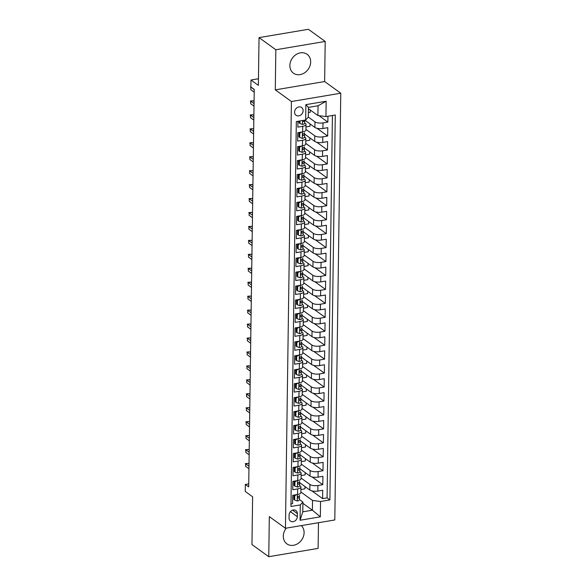 <?xml version="1.0" encoding="UTF-8"?>
<svg xmlns="http://www.w3.org/2000/svg" width="586" height="586" viewBox="0 0 586 586"><rect width="100%" height="100%" fill="white"/><g stroke="black" fill="none" stroke-linecap="round" stroke-linejoin="round"><path stroke-width="0.88" d="M289.858 65.486A11.654 9.691 125.9 0 0 293.432 73.177A11.654 9.691 125.9 0 0 304.508 72.862A11.654 9.691 125.9 0 0 310.668 61.984A11.654 9.691 125.9 0 0 307.093 54.293A11.654 9.691 125.9 0 0 296.018 54.608A11.654 9.691 125.9 0 0 289.858 65.486M286.305 528.125A11.654 9.691 125.9 0 0 283.287 536.168A11.654 9.691 125.9 0 0 286.862 543.859A11.654 9.691 125.9 0 0 297.937 543.544A11.654 9.691 125.9 0 0 304.097 532.667A11.654 9.691 125.9 0 0 301.292 525.605M294.582 112.116A4.783 3.977 125.9 0 0 296.055 115.274A4.783 3.977 125.9 0 0 300.596 115.142A4.783 3.977 125.9 0 0 303.123 110.681A4.783 3.977 125.9 0 0 301.658 107.524A4.783 3.977 125.9 0 0 297.117 107.656A4.783 3.977 125.9 0 0 294.582 112.116M325.201 41.452L308.397 29.3L259.041 37.607L275.838 49.759L275.281 89.856L291.403 101.525L340.766 93.211L324.637 81.549L325.201 41.452L275.838 49.759M291.403 101.525L285.448 528.272L334.804 519.965L340.766 93.211M285.448 528.272L269.318 516.603L268.762 556.7L318.117 548.393L318.476 522.712M268.762 556.7L251.958 544.548L252.625 496.782L245.234 491.434L245.329 484.461L248.691 486.893L254.243 89.431L250.881 86.999L250.976 80.026L258.367 85.373L259.041 37.607M297.93 121.295L297.849 127.14L302.713 126.32L302.64 131.894A5.977 2.139 0.8 0 0 305.929 130.033L306.002 124.459A5.977 2.139 -179.2 0 1 302.713 126.32M302.64 131.894L297.769 132.714L297.651 141.087L302.523 140.266L302.442 145.841A5.977 2.139 0.8 0 0 305.731 143.98L305.811 138.406A5.977 2.139 -179.2 0 1 302.523 140.266M302.442 145.841L297.571 146.661L297.461 155.034L302.325 154.213L302.251 159.788A5.977 2.139 0.8 0 0 305.533 157.927L305.614 152.353A5.977 2.139 -179.2 0 1 302.325 154.213M302.251 159.788L297.38 160.608L297.263 168.98L302.134 168.16L302.054 173.734A5.977 2.139 0.8 0 0 305.343 171.874L305.416 166.299A5.977 2.139 -179.2 0 1 302.134 168.16M302.054 173.734L297.183 174.555L297.065 182.92L301.937 182.107L301.856 187.681A5.977 2.139 0.8 0 0 305.145 185.821L305.225 180.239A5.977 2.139 -179.2 0 1 301.937 182.107M301.856 187.681L296.992 188.502L296.875 196.867L301.746 196.046L301.665 201.628A5.977 2.139 0.8 0 0 304.954 199.767L305.028 194.186A5.977 2.139 -179.2 0 1 301.746 196.046M301.665 201.628L296.794 202.448L296.677 210.814L301.548 209.993L301.468 215.575A5.977 2.139 0.8 0 0 304.757 213.714L304.837 208.133A5.977 2.139 -179.2 0 1 301.548 209.993M301.468 215.575L296.604 216.395L296.487 224.76L301.351 223.94L301.277 229.522A5.977 2.139 0.8 0 0 304.559 227.661L304.639 222.079A5.977 2.139 -179.2 0 1 301.351 223.94M301.277 229.522L296.406 230.342L296.289 238.707L301.16 237.887L301.079 243.468A5.977 2.139 0.8 0 0 304.368 241.608L304.442 236.026A5.977 2.139 -179.2 0 1 301.16 237.887M301.079 243.468L296.208 244.289L296.091 252.654L300.962 251.834L300.889 257.415A5.977 2.139 0.8 0 0 304.171 255.555L304.251 249.973A5.977 2.139 -179.2 0 1 300.962 251.834M300.889 257.415L296.018 258.228L295.901 266.601L300.772 265.78L300.691 271.362A5.977 2.139 0.8 0 0 303.98 269.494L304.053 263.92A5.977 2.139 -179.2 0 1 300.772 265.78M300.691 271.362L295.82 272.175L295.703 280.548L300.574 279.727L300.493 285.301A5.977 2.139 0.8 0 0 303.782 283.441L303.863 277.867A5.977 2.139 -179.2 0 1 300.574 279.727M300.493 285.301L295.63 286.122L295.512 294.494L300.376 293.674L300.303 299.248A5.977 2.139 0.8 0 0 303.585 297.388L303.665 291.813A5.977 2.139 -179.2 0 1 300.376 293.674M300.303 299.248L295.432 300.069L295.315 308.441L300.186 307.621L300.105 313.195A5.977 2.139 0.8 0 0 303.394 311.334L303.475 305.76A5.977 2.139 -179.2 0 1 300.186 307.621M300.105 313.195L295.234 314.015L295.124 322.381L299.988 321.567L299.915 327.142A5.977 2.139 0.8 0 0 303.196 325.281L303.277 319.707A5.977 2.139 -179.2 0 1 299.988 321.567M299.915 327.142L295.044 327.962L294.926 336.327L299.798 335.507L299.717 341.089A5.977 2.139 0.8 0 0 303.006 339.228L303.079 333.646A5.977 2.139 -179.2 0 1 299.798 335.507M299.717 341.089L294.846 341.909L294.729 350.274L299.6 349.454L299.519 355.035A5.977 2.139 0.8 0 0 302.808 353.175L302.889 347.593A5.977 2.139 -179.2 0 1 299.6 349.454M299.519 355.035L294.655 355.856L294.538 364.221L299.402 363.401L299.329 368.982A5.977 2.139 0.8 0 0 302.618 367.122L302.691 361.54A5.977 2.139 -179.2 0 1 299.402 363.401M299.329 368.982L294.458 369.803L294.34 378.168L299.212 377.347L299.131 382.929A5.977 2.139 0.8 0 0 302.42 381.068L302.501 375.487A5.977 2.139 -179.2 0 1 299.212 377.347M299.131 382.929L294.267 383.749L294.15 392.115L299.014 391.294L298.941 396.876A5.977 2.139 0.8 0 0 302.222 395.015L302.303 389.434A5.977 2.139 -179.2 0 1 299.014 391.294M298.941 396.876L294.069 397.696L293.952 406.061L298.823 405.241L298.743 410.823A5.977 2.139 0.8 0 0 302.032 408.955L302.105 403.38A5.977 2.139 -179.2 0 1 298.823 405.241M298.743 410.823L293.872 411.636L293.754 420.008L298.626 419.188L298.552 424.762A5.977 2.139 0.8 0 0 301.834 422.902L301.915 417.327A5.977 2.139 -179.2 0 1 298.626 419.188M298.552 424.762L293.681 425.583L293.564 433.955L298.435 433.135L298.355 438.709A5.977 2.139 0.8 0 0 301.644 436.848L301.717 431.274A5.977 2.139 -179.2 0 1 298.435 433.135M298.355 438.709L293.483 439.529L293.366 447.902L298.237 447.081L298.157 452.656A5.977 2.139 0.8 0 0 301.446 450.795L301.526 445.221A5.977 2.139 -179.2 0 1 298.237 447.081M298.157 452.656L293.293 453.476L293.176 461.841L298.04 461.028L297.966 466.603A5.977 2.139 0.8 0 0 301.248 464.742L301.329 459.168A5.977 2.139 -179.2 0 1 298.04 461.028M297.966 466.603L293.095 467.423L292.978 475.788L297.849 474.975L297.769 480.549A5.977 2.139 0.8 0 0 301.058 478.689L301.138 473.107A5.977 2.139 -179.2 0 1 297.849 474.975M297.769 480.549L292.897 481.37L292.78 489.735L297.651 488.914A5.977 2.139 0.8 0 0 300.94 487.054A5.977 2.139 0.8 0 0 300.303 486.072L299.636 485.589M299.666 482.688L309.826 490.035A5.977 2.139 0.8 0 0 317.854 491.083L322.725 490.262L322.608 498.635L311.906 490.892M301.065 478.066L309.906 484.461A5.977 2.139 0.8 0 0 317.927 485.508L322.798 484.688L312.104 476.945M322.798 484.688L322.915 476.315L318.044 477.136A5.977 2.139 0.8 0 1 310.023 476.088L299.864 468.741M300.054 454.795L310.221 462.142A5.977 2.139 0.8 0 0 318.242 463.189L323.113 462.369L322.996 470.741L312.301 462.999M300.252 440.848L310.412 448.202A5.977 2.139 0.8 0 0 318.44 449.242L323.304 448.429L323.186 456.794L312.492 449.059M300.442 426.901L310.609 434.255A5.977 2.139 0.8 0 0 318.63 435.295L323.501 434.482L323.384 442.848L312.69 435.112M300.64 412.954L310.8 420.308A5.977 2.139 0.8 0 0 318.828 421.356L323.699 420.536L323.582 428.901L312.88 421.166M300.838 399.007L310.998 406.362A5.977 2.139 0.8 0 0 319.018 407.409L323.89 406.589L323.772 414.954L313.078 407.219M301.028 385.061L311.188 392.415A5.977 2.139 0.8 0 0 319.216 393.462L324.087 392.642L323.97 401.007L313.268 393.272M301.226 371.114L311.386 378.468A5.977 2.139 0.8 0 0 319.414 379.516L324.278 378.695L324.161 387.06L313.466 379.325M301.416 357.174L311.584 364.521A5.977 2.139 0.8 0 0 319.604 365.569L324.476 364.748L324.358 373.114L313.664 365.378M301.614 343.228L311.774 350.575A5.977 2.139 0.8 0 0 319.802 351.622L324.666 350.802L324.549 359.174L313.854 351.432M301.805 329.281L311.972 336.628A5.977 2.139 0.8 0 0 319.993 337.675L324.864 336.855L324.747 345.227L314.052 337.485M302.002 315.334L312.162 322.681A5.977 2.139 0.8 0 0 320.19 323.728L325.062 322.908L324.944 331.28L314.243 323.538M302.2 301.387L312.36 308.734A5.977 2.139 0.8 0 0 320.381 309.782L325.252 308.961L325.135 317.334L314.44 309.598M302.391 287.44L312.558 294.795A5.977 2.139 0.8 0 0 320.579 295.835L325.45 295.022L325.333 303.387L314.638 295.652M302.588 273.494L312.748 280.848A5.977 2.139 0.8 0 0 320.776 281.895L325.64 281.075L325.523 289.44L314.829 281.705M302.779 259.547L312.946 266.901A5.977 2.139 0.8 0 0 320.967 267.949L325.838 267.128L325.721 275.493L315.026 267.758M302.977 245.6L313.136 252.954A5.977 2.139 0.8 0 0 321.165 254.002L326.036 253.181L325.919 261.546L315.217 253.811M303.174 231.653L313.334 239.007A5.977 2.139 0.8 0 0 321.355 240.055L326.226 239.235L326.109 247.6L315.415 239.864M303.365 217.714L313.532 225.061A5.977 2.139 0.8 0 0 321.553 226.108L326.424 225.288L326.307 233.653L315.605 225.918M303.563 203.767L313.722 211.114A5.977 2.139 0.8 0 0 321.751 212.161L326.614 211.341L326.497 219.706L315.803 211.971M303.753 189.82L313.92 197.167A5.977 2.139 0.8 0 0 321.941 198.215L326.812 197.394L326.695 205.767L316 198.024M303.951 175.873L314.111 183.22A5.977 2.139 0.8 0 0 322.139 184.268L327.003 183.447L326.893 191.82L316.191 184.077M304.149 161.926L314.308 169.273A5.977 2.139 0.8 0 0 322.329 170.321L327.2 169.501L327.083 177.873L316.389 170.13M304.339 147.98L314.499 155.334A5.977 2.139 0.8 0 0 322.527 156.374L327.398 155.561L327.281 163.926L316.579 156.191M304.537 134.033L314.697 141.387A5.977 2.139 0.8 0 0 322.718 142.435L327.589 141.614L327.471 149.979L316.777 142.244M304.801 120.137L314.894 127.44A5.977 2.139 0.8 0 0 322.915 128.488L327.786 127.667L327.669 136.033L316.975 128.297M306.002 124.459A5.977 2.139 -179.2 0 0 305.365 123.478L304.698 122.994M305.811 138.406A5.977 2.139 -179.2 0 0 305.167 137.424L304.5 136.941M298.919 132.905L298.494 132.597M305.614 152.353A5.977 2.139 -179.2 0 0 304.976 151.371L304.31 150.888M298.728 146.852L298.303 146.544M305.416 166.299A5.977 2.139 -179.2 0 0 304.779 165.318L304.112 164.834M298.53 160.791L298.106 160.483M305.225 180.239A5.977 2.139 -179.2 0 0 304.588 179.257L303.914 178.781M298.333 174.738L297.908 174.43M305.028 194.186A5.977 2.139 -179.2 0 0 304.39 193.204L303.724 192.721M298.142 188.685L297.717 188.377M304.837 208.133A5.977 2.139 -179.2 0 0 304.193 207.151L303.526 206.668M297.944 202.631L297.52 202.324M304.639 222.079A5.977 2.139 -179.2 0 0 304.002 221.098L303.336 220.614M297.754 216.578L297.329 216.271M304.442 236.026A5.977 2.139 -179.2 0 0 303.804 235.045L303.138 234.561M297.556 230.525L297.131 230.217M304.251 249.973A5.977 2.139 -179.2 0 0 303.614 248.991L302.947 248.508M297.366 244.472L296.941 244.164M304.053 263.92A5.977 2.139 -179.2 0 0 303.416 262.938L302.75 262.455M297.168 258.419L296.743 258.111M303.863 277.867A5.977 2.139 -179.2 0 0 303.226 276.885L302.552 276.402M296.97 272.365L296.545 272.058M303.665 291.813A5.977 2.139 -179.2 0 0 303.028 290.832L302.361 290.348M296.78 286.312L296.355 286.005M303.475 305.76A5.977 2.139 -179.2 0 0 302.83 304.779L302.164 304.295M296.582 300.252L296.157 299.951M303.277 319.707A5.977 2.139 -179.2 0 0 302.64 318.725L301.973 318.242M296.391 314.199L295.967 313.891M303.079 333.646A5.977 2.139 -179.2 0 0 302.442 332.665L301.775 332.181M296.194 328.145L295.769 327.838M302.889 347.593A5.977 2.139 -179.2 0 0 302.251 346.612L301.578 346.128M295.996 342.092L295.571 341.785M302.691 361.54A5.977 2.139 -179.2 0 0 302.054 360.558L301.387 360.075M295.805 356.039L295.381 355.731M302.501 375.487A5.977 2.139 -179.2 0 0 301.856 374.505L301.189 374.022M295.608 369.986L295.183 369.678M302.303 389.434A5.977 2.139 -179.2 0 0 301.665 388.452L300.999 387.969M295.417 383.933L294.992 383.625M302.105 403.38A5.977 2.139 -179.2 0 0 301.468 402.399L300.801 401.915M295.219 397.879L294.795 397.572M301.915 417.327A5.977 2.139 -179.2 0 0 301.277 416.346L300.611 415.862M295.029 411.826L294.597 411.519M301.717 431.274A5.977 2.139 -179.2 0 0 301.079 430.292L300.413 429.809M294.831 425.773L294.406 425.465M301.526 445.221A5.977 2.139 -179.2 0 0 300.882 444.239L300.215 443.756M294.633 439.72L294.209 439.412M301.329 459.168A5.977 2.139 -179.2 0 0 300.691 458.186L300.025 457.703M294.443 453.659L294.018 453.352M301.138 473.107A5.977 2.139 -179.2 0 0 300.493 472.126L299.827 471.649M294.245 467.606L293.82 467.298M297.322 516.676L297.366 513.607A4.629 3.853 125.9 0 0 295.945 510.545A4.629 3.853 125.9 0 0 291.542 510.67A4.629 3.853 125.9 0 0 289.096 514.999L289.052 518.068A4.629 3.853 125.9 0 0 290.473 521.122A4.629 3.853 125.9 0 0 294.875 520.998A4.629 3.853 125.9 0 0 297.322 516.676L290.407 511.666M308.419 108.674L317.905 115.537L318.044 105.773L308.441 107.392L308.302 117.149L305.658 119.991L296.318 121.566L290.942 506.48L300.281 504.905L302.925 502.063L299.439 499.536M305.658 119.991L305.87 104.652L326.146 101.239L325.933 116.577L335.273 115.01L329.896 499.924L320.557 501.491L320.344 516.83L300.069 520.243L300.281 504.905M308.302 117.039L314.968 121.859L314.894 127.44M305.936 129.411L314.777 135.806L314.697 141.387M305.738 143.358L314.579 149.752L314.499 155.334M305.548 157.304L314.382 163.699L314.308 169.273M305.35 171.251L314.191 177.646L314.111 183.22M305.152 185.198L313.993 191.593L313.92 197.167M304.962 199.145L313.803 205.54L313.722 211.114M304.764 213.084L313.605 219.486L313.532 225.061M304.574 227.031L313.415 233.426L313.334 239.007M304.376 240.978L313.217 247.373L313.136 252.954M304.178 254.925L313.019 261.319L312.946 266.901M303.988 268.871L312.829 275.266L312.748 280.848M303.79 282.818L312.631 289.213L312.558 294.795M303.599 296.765L312.441 303.16L312.36 308.734M303.401 310.712L312.243 317.107L312.162 322.681M303.211 324.659L312.045 331.053L311.972 336.628M303.013 338.605L311.855 345L311.774 350.575M302.815 352.552L311.657 358.947L311.584 364.521M302.625 366.492L311.466 372.886L311.386 378.468M302.427 380.439L311.269 386.833L311.188 392.415M302.237 394.385L311.078 400.78L310.998 406.362M302.039 408.332L310.88 414.727L310.8 420.308M301.841 422.279L310.683 428.674L310.609 434.255M301.651 436.226L310.492 442.62L310.412 448.202M301.453 450.173L310.294 456.567L310.221 462.142M301.263 464.119L310.104 470.514L310.023 476.088M294.055 481.553L293.63 481.245M322.608 498.635L327.076 497.88L332.416 115.493M314.968 121.859A5.977 2.139 -179.2 0 0 322.996 122.906L327.86 122.086L327.948 116.24M327.669 136.033L322.798 136.853A5.977 2.139 -179.2 0 1 314.777 135.806M327.471 149.979L322.608 150.8A5.977 2.139 -179.2 0 1 314.579 149.752M327.281 163.926L322.41 164.747A5.977 2.139 -179.2 0 1 314.382 163.699M327.083 177.873L322.212 178.693A5.977 2.139 -179.2 0 1 314.191 177.646M326.893 191.82L322.022 192.64A5.977 2.139 -179.2 0 1 313.993 191.593M326.695 205.767L321.824 206.58A5.977 2.139 -179.2 0 1 313.803 205.54M326.497 219.706L321.633 220.526A5.977 2.139 -179.2 0 1 313.605 219.486M326.307 233.653L321.436 234.473A5.977 2.139 -179.2 0 1 313.415 233.426M326.109 247.6L321.238 248.42A5.977 2.139 -179.2 0 1 313.217 247.373M325.919 261.546L321.047 262.367A5.977 2.139 -179.2 0 1 313.019 261.319M325.721 275.493L320.85 276.314A5.977 2.139 -179.2 0 1 312.829 275.266M325.523 289.44L320.659 290.26A5.977 2.139 -179.2 0 1 312.631 289.213M325.333 303.387L320.461 304.207A5.977 2.139 -179.2 0 1 312.441 303.16M325.135 317.334L320.264 318.154A5.977 2.139 -179.2 0 1 312.243 317.107M324.944 331.28L320.073 332.101A5.977 2.139 -179.2 0 1 312.045 331.053M324.747 345.227L319.875 346.04A5.977 2.139 -179.2 0 1 311.855 345M324.549 359.174L319.685 359.987A5.977 2.139 -179.2 0 1 311.657 358.947M324.358 373.114L319.487 373.934A5.977 2.139 -179.2 0 1 311.466 372.886M324.161 387.06L319.297 387.881A5.977 2.139 -179.2 0 1 311.269 386.833M323.97 401.007L319.099 401.828A5.977 2.139 -179.2 0 1 311.078 400.78M323.772 414.954L318.901 415.774A5.977 2.139 -179.2 0 1 310.88 414.727M323.582 428.901L318.711 429.721A5.977 2.139 -179.2 0 1 310.683 428.674M323.384 442.848L318.513 443.668A5.977 2.139 -179.2 0 1 310.492 442.62M323.186 456.794L318.323 457.615A5.977 2.139 -179.2 0 1 310.294 456.567M322.996 470.741L318.125 471.562A5.977 2.139 -179.2 0 1 310.104 470.514M290.978 503.953L292.59 503.682L292.707 495.317L297.578 494.496A5.977 2.139 0.8 0 0 300.86 492.636L300.94 487.054M293.857 495.5L293.432 495.192M302.925 502.063L302.794 511.827L312.397 510.208L312.536 500.444L320.557 501.491M302.911 503.345L312.397 510.208L320.344 516.83M300.867 492.013L312.536 500.444M258.463 78.766L250.976 80.026M248.735 483.89L245.329 484.461M327.076 497.88L329.896 499.924M304.991 486.534L304.954 488.841L300.904 489.522M327.86 122.086L319.004 115.676M305.181 472.587L305.152 474.894L301.101 475.576M305.379 458.64L305.343 460.948L301.292 461.629M305.57 444.701L305.54 447.001L301.49 447.682M305.767 430.754L305.738 433.054L301.687 433.735M305.965 416.807L305.929 419.107L301.878 419.788M306.156 402.86L306.126 405.16L302.076 405.842M306.353 388.914L306.317 391.214L302.266 391.895M306.544 374.967L306.515 377.267L302.464 377.948M306.742 361.02L306.705 363.327L302.662 364.009M306.932 347.073L306.903 349.381L302.852 350.062M307.13 333.126L307.101 335.434L303.05 336.115M307.328 319.18L307.291 321.487L303.24 322.168M307.518 305.24L307.489 307.54L303.438 308.221M307.716 291.293L307.679 293.593L303.629 294.275M307.906 277.346L307.877 279.647L303.826 280.328M308.104 263.4L308.075 265.7L304.024 266.381M308.302 249.453L308.265 251.753L304.215 252.434M308.492 235.506L308.463 237.806L304.412 238.487M308.69 221.559L308.654 223.867L304.603 224.548M308.881 207.612L308.851 209.92L304.801 210.601M309.078 193.666L309.049 195.973L304.998 196.654M309.269 179.719L309.24 182.026L305.189 182.707M309.467 165.772L309.437 168.079L305.387 168.761M309.664 151.833L309.628 154.133L305.577 154.814M309.855 137.886L309.826 140.186L305.775 140.867M310.053 123.939L310.016 126.239L305.965 126.92M310.243 109.992L310.214 112.292L308.368 112.607M325.933 116.577L317.905 115.537M302.794 511.827L300.069 520.243M305.87 104.652L308.441 107.392M326.146 101.239L318.044 105.773M275.281 89.856L324.637 81.549M296.45 494.687L294.736 495.866L294.677 500.048L297.322 500.993A3.956 1.421 0.8 0 0 299.439 499.77A3.956 1.421 0.8 0 0 299.439 499.763L299.468 495.602M294.736 495.866L293.864 495.229L293.806 499.411L294.677 500.048M299.497 495.448L299.497 495.441A3.956 1.421 -179.2 0 1 299.497 495.448A3.956 1.421 -179.2 0 1 298.303 496.437C297.38 497.25 297.366 497.807 298.281 498.115A3.956 1.421 0.8 0 0 299.475 497.118A3.956 1.421 0.8 0 0 299.475 497.111L299.439 499.77M297.827 498.049L297.578 497.609M249.006 464.105L248.025 463.394L245.622 463.797L248.977 466.229M245.585 466.31L245.622 463.797L245.585 466.31L248.947 468.741M245.27 463.636L248.025 463.394M296.648 480.74L294.926 481.919L294.868 486.102L297.52 487.047A3.956 1.421 0.8 0 0 299.629 485.823A3.956 1.421 0.8 0 0 299.629 485.816L299.666 481.655M294.926 481.919L294.055 481.282L293.996 485.472L294.868 486.102M299.688 481.502L299.688 481.494A3.956 1.421 -179.2 0 1 299.688 481.502A3.956 1.421 -179.2 0 1 298.494 482.498C297.571 483.303 297.563 483.86 298.472 484.168A3.956 1.421 0.8 0 0 299.666 483.172A3.956 1.421 0.8 0 0 299.666 483.164M298.025 484.102L297.769 483.662M249.204 450.165L248.215 449.447L245.812 449.85L249.175 452.282M245.783 452.363L245.812 449.85L245.783 452.363L249.138 454.795M245.468 449.689L248.215 449.447M296.838 466.793L295.124 467.972L295.066 472.155L297.717 473.1A3.956 1.421 0.8 0 0 299.827 471.877A3.956 1.421 0.8 0 0 299.827 471.869L299.864 469.225A3.956 1.421 0.8 0 0 299.864 469.218L299.856 467.716M295.124 467.972L294.253 467.335L294.194 471.525L295.066 472.155M299.885 467.555L299.885 467.547A3.956 1.421 -179.2 0 1 299.885 467.555A3.956 1.421 -179.2 0 1 298.692 468.551C297.769 469.357 297.761 469.913 298.67 470.221A3.956 1.421 0.8 0 0 299.864 469.225L299.827 471.869M298.215 470.155L297.966 469.716M249.402 436.218L248.413 435.501L246.01 435.903L249.372 438.335M245.974 438.416L246.01 435.903L245.974 438.416L249.336 440.848M245.666 435.742L248.413 435.501M297.036 452.846L295.322 454.025L295.263 458.208L297.908 459.153A3.956 1.421 0.8 0 0 300.017 457.93A3.956 1.421 0.8 0 0 300.017 457.922L300.054 453.769M295.322 454.025L294.443 453.396L294.384 457.578L295.263 458.208M300.083 453.608L300.083 453.601A3.956 1.421 -179.2 0 1 300.083 453.608A3.956 1.421 -179.2 0 1 298.889 454.604C297.959 455.41 297.952 455.967 298.86 456.274A3.956 1.421 0.8 0 0 300.054 455.285A3.956 1.421 0.8 0 0 300.054 455.271L300.017 457.922M298.413 456.208L298.164 455.769M249.592 422.272L248.603 421.554L246.208 421.957L249.563 424.389M246.171 424.469L246.208 421.957L246.171 424.469L249.526 426.901M245.856 421.795L248.603 421.554M297.227 438.899L295.512 440.079L295.454 444.261L298.106 445.206A3.956 1.421 0.8 0 0 300.215 443.983A3.956 1.421 0.8 0 0 300.215 443.976L300.244 439.822M295.512 440.079L294.641 439.449L294.582 443.631L295.454 444.261M300.274 439.661L300.274 439.654A3.956 1.421 -179.2 0 1 300.274 439.661A3.956 1.421 -179.2 0 1 299.08 440.657C298.157 441.463 298.149 442.02 299.058 442.327A3.956 1.421 0.8 0 0 300.252 441.339A3.956 1.421 0.8 0 0 300.252 441.331L300.215 443.976M298.604 442.262L298.355 441.822M249.79 408.325L248.801 407.607L246.398 408.01L249.761 410.442M246.362 410.522L246.398 408.01L246.362 410.522L249.724 412.954M246.054 407.849L248.801 407.607M297.424 424.953L295.71 426.132L295.652 430.314L298.296 431.259A3.956 1.421 0.8 0 0 300.406 430.043A3.956 1.421 0.8 0 0 300.406 430.029L300.45 427.399M295.71 426.132L294.831 425.502L294.773 429.685L295.652 430.314M300.471 425.714L300.471 425.707A3.956 1.421 -179.2 0 1 300.471 425.714A3.956 1.421 -179.2 0 1 299.278 426.711C298.347 427.516 298.34 428.08 299.256 428.381A3.956 1.421 0.8 0 0 300.45 427.392L300.442 425.875M300.45 427.392A3.956 1.421 0.8 0 0 300.45 427.384L300.406 430.043M298.801 428.315L298.552 427.875M249.98 394.378L248.999 393.66L246.596 394.07L249.951 396.495M246.56 396.575L246.596 394.07L246.56 396.575L249.922 399.007M246.245 393.902L248.999 393.66M297.622 411.006L295.901 412.185L295.842 416.368L298.494 417.313A3.956 1.421 0.8 0 0 300.603 416.097A3.956 1.421 0.8 0 0 300.603 416.082L300.64 413.445A3.956 1.421 0.8 0 0 300.64 413.438L300.64 411.929M295.901 412.185L295.029 411.555L294.97 415.738L295.842 416.368M300.662 411.768L300.662 411.76A3.956 1.421 -179.2 0 1 300.662 411.768A3.956 1.421 -179.2 0 1 299.468 412.764C298.545 413.577 298.538 414.134 299.446 414.434A3.956 1.421 0.8 0 0 300.64 413.445L300.603 416.082M298.992 414.368L298.743 413.928M250.178 380.431L249.189 379.721L246.787 380.124L250.149 382.548M246.757 382.629L246.787 380.124L246.757 382.629L250.112 385.061M246.442 379.955L249.189 379.721M297.813 397.059L296.098 398.238L296.04 402.421L298.684 403.366A3.956 1.421 0.8 0 0 300.801 402.15A3.956 1.421 0.8 0 0 300.801 402.143L300.83 397.982M296.098 398.238L295.227 397.608L295.168 401.791L296.04 402.421M300.86 397.821L300.86 397.813A3.956 1.421 -179.2 0 1 300.86 397.821A3.956 1.421 -179.2 0 1 299.666 398.817C298.743 399.63 298.735 400.187 299.644 400.494A3.956 1.421 0.8 0 0 300.838 399.498A3.956 1.421 0.8 0 0 300.838 399.491L300.801 402.143M299.19 400.428L298.941 399.982M250.376 366.484L249.387 365.774L246.984 366.177L250.347 368.609M246.948 368.682L246.984 366.177L246.948 368.682L250.31 371.114M246.633 366.008L249.387 365.774M298.01 383.119L296.289 384.291L296.23 388.474L298.882 389.426A3.956 1.421 0.8 0 0 300.992 388.203A3.956 1.421 0.8 0 0 300.992 388.196L301.028 384.035M296.289 384.291L295.417 383.662L295.359 387.844L296.23 388.474M301.05 383.881L301.05 383.867A3.956 1.421 -179.2 0 1 301.05 383.881A3.956 1.421 -179.2 0 1 299.864 384.87C298.933 385.683 298.926 386.24 299.834 386.548A3.956 1.421 0.8 0 0 301.028 385.551A3.956 1.421 0.8 0 0 301.028 385.544L300.992 388.196M299.387 386.482L299.138 386.035M250.566 352.538L249.577 351.827L247.182 352.23L250.537 354.662M247.145 354.742L247.182 352.23L247.145 354.742L250.5 357.167M246.831 352.069L249.577 351.827M298.201 369.173L296.487 370.345L296.428 374.535L299.08 375.48A3.956 1.421 0.8 0 0 301.189 374.256A3.956 1.421 0.8 0 0 301.189 374.249L301.219 370.088M296.487 370.345L295.615 369.715L295.556 373.897L296.428 374.535M301.248 369.934L301.248 369.927A3.956 1.421 -179.2 0 1 301.248 369.934A3.956 1.421 -179.2 0 1 300.054 370.923C299.131 371.736 299.124 372.293 300.032 372.601A3.956 1.421 0.8 0 0 301.226 371.605A3.956 1.421 0.8 0 0 301.226 371.597L301.189 374.256M299.578 372.535L299.329 372.088M250.764 338.591L249.775 337.88L247.373 338.283L250.735 340.715M247.336 340.796L247.373 338.283L247.336 340.796L250.698 343.22M247.028 338.122L249.775 337.88M298.399 355.226L296.684 356.405L296.626 360.588L299.27 361.533A3.956 1.421 0.8 0 0 301.38 360.309A3.956 1.421 0.8 0 0 301.38 360.302L301.416 356.142M296.684 356.405L295.805 355.768L295.747 359.95L296.626 360.588M301.446 355.988L301.446 355.98A3.956 1.421 -179.2 0 1 301.446 355.988A3.956 1.421 -179.2 0 1 300.252 356.977C299.321 357.79 299.314 358.346 300.23 358.654A3.956 1.421 0.8 0 0 301.416 357.658A3.956 1.421 0.8 0 0 301.416 357.65M299.776 358.588L299.527 358.149M250.955 324.644L249.973 323.933L247.57 324.336L250.925 326.768M247.534 326.849L247.57 324.336L247.534 326.849L250.896 329.281M247.219 324.175L249.973 323.933M298.596 341.279L296.875 342.458L296.816 346.641L299.468 347.586A3.956 1.421 0.8 0 0 301.578 346.363A3.956 1.421 0.8 0 0 301.578 346.355L301.614 343.711A3.956 1.421 0.8 0 0 301.614 343.704L301.614 342.195M296.875 342.458L296.003 341.821L295.945 346.011L296.816 346.641M301.636 342.041L301.636 342.034A3.956 1.421 -179.2 0 1 301.636 342.041A3.956 1.421 -179.2 0 1 300.442 343.03C299.519 343.843 299.512 344.4 300.42 344.707A3.956 1.421 0.8 0 0 301.614 343.711L301.578 346.355M299.966 344.641L299.717 344.202M251.152 310.705L250.163 309.987L247.761 310.39L251.123 312.821M247.724 312.902L247.761 310.39L247.724 312.902L251.086 315.334M247.417 310.228L250.163 309.987M298.787 327.332L297.073 328.512L297.014 332.694L299.658 333.639A3.956 1.421 0.8 0 0 301.775 332.416A3.956 1.421 0.8 0 0 301.775 332.409L301.805 328.255M297.073 328.512L296.201 327.874L296.142 332.064L297.014 332.694M301.834 328.094L301.834 328.087A3.956 1.421 -179.2 0 1 301.834 328.094A3.956 1.421 -179.2 0 1 300.64 329.09C299.717 329.896 299.702 330.453 300.618 330.76A3.956 1.421 0.8 0 0 301.812 329.764A3.956 1.421 0.8 0 0 301.812 329.757L301.775 332.409M300.164 330.694L299.915 330.255M251.35 296.758L250.361 296.04L247.959 296.443L251.313 298.875M247.922 298.955L247.959 296.443L247.922 298.955L251.284 301.387M247.607 296.282L250.361 296.04M298.985 313.385L297.263 314.565L297.205 318.747L299.856 319.692A3.956 1.421 0.8 0 0 301.966 318.469A3.956 1.421 0.8 0 0 301.966 318.462L302.002 314.308M297.263 314.565L296.391 313.935L296.333 318.117L297.205 318.747M302.024 314.147L302.024 314.14A3.956 1.421 -179.2 0 1 302.024 314.147A3.956 1.421 -179.2 0 1 300.83 315.143C299.907 315.949 299.9 316.506 300.808 316.814A3.956 1.421 0.8 0 0 302.002 315.825A3.956 1.421 0.8 0 0 302.002 315.81L301.966 318.462M300.362 316.748L300.105 316.308M251.541 282.811L250.552 282.093L248.149 282.496L251.511 284.928M248.12 285.008L248.149 282.496L248.12 285.008L251.475 287.44M247.805 282.335L250.552 282.093M299.175 299.439L297.461 300.618L297.402 304.801L300.054 305.745A3.956 1.421 0.8 0 0 302.164 304.522A3.956 1.421 0.8 0 0 302.164 304.515L302.2 301.885M297.461 300.618L296.589 299.988L296.531 304.171L297.402 304.801M302.222 300.2L302.222 300.193A3.956 1.421 -179.2 0 1 302.222 300.2A3.956 1.421 -179.2 0 1 301.028 301.197C300.105 302.002 300.098 302.559 301.006 302.867A3.956 1.421 0.8 0 0 302.2 301.878L302.193 300.362M302.2 301.878A3.956 1.421 0.8 0 0 302.2 301.871L302.164 304.522M300.552 302.801L300.303 302.361M251.738 268.864L250.749 268.146L248.347 268.549L251.709 270.981M248.31 271.062L248.347 268.549L248.31 271.062L251.672 273.494M248.003 268.388L250.749 268.146M299.373 285.492L297.659 286.671L297.6 290.854L300.244 291.799A3.956 1.421 0.8 0 0 302.354 290.575A3.956 1.421 0.8 0 0 302.354 290.568L302.391 287.931A3.956 1.421 0.8 0 0 302.391 287.924L302.391 286.415M297.659 286.671L296.78 286.041L296.721 290.224L297.6 290.854M302.42 286.254L302.42 286.246A3.956 1.421 -179.2 0 1 302.42 286.254A3.956 1.421 -179.2 0 1 301.226 287.25C300.296 288.056 300.288 288.62 301.197 288.92A3.956 1.421 0.8 0 0 302.391 287.931L302.354 290.568M300.75 288.854L300.501 288.415M251.929 254.917L250.94 254.199L248.545 254.61L251.899 257.034M248.508 257.115L248.545 254.61L248.508 257.115L251.863 259.547M248.193 254.441L250.94 254.199M299.563 271.545L297.849 272.724L297.791 276.907L300.442 277.852A3.956 1.421 0.8 0 0 302.552 276.636A3.956 1.421 0.8 0 0 302.552 276.621L302.581 272.468M297.849 272.724L296.977 272.094L296.919 276.277L297.791 276.907M302.61 272.307L302.61 272.3A3.956 1.421 -179.2 0 1 302.61 272.307A3.956 1.421 -179.2 0 1 301.416 273.303C300.493 274.109 300.486 274.673 301.394 274.973A3.956 1.421 0.8 0 0 302.588 273.984A3.956 1.421 0.8 0 0 302.588 273.977L302.552 276.621M300.94 274.907L300.691 274.468M252.126 240.971L251.138 240.253L248.735 240.663L252.097 243.087M248.698 243.168L248.735 240.663L248.698 243.168L252.061 245.6M248.391 240.494L251.138 240.253M299.761 257.598L298.047 258.778L297.988 262.96L300.633 263.905A3.956 1.421 0.8 0 0 302.75 262.689A3.956 1.421 0.8 0 0 302.75 262.682L302.779 258.521M298.047 258.778L297.168 258.148L297.109 262.33L297.988 262.96M302.808 258.36L302.808 258.353A3.956 1.421 -179.2 0 1 302.808 258.36A3.956 1.421 -179.2 0 1 301.614 259.356C300.684 260.169 300.677 260.726 301.592 261.034A3.956 1.421 0.8 0 0 302.786 260.038A3.956 1.421 0.8 0 0 302.786 260.03L302.75 262.682M301.138 260.96L300.889 260.521M252.317 227.024L251.335 226.313L248.933 226.716L252.288 229.141M248.896 229.221L248.933 226.716L248.896 229.221L252.258 231.653M248.581 226.548L251.335 226.313M299.959 243.659L298.237 244.831L298.179 249.013L300.83 249.966A3.956 1.421 0.8 0 0 302.94 248.742A3.956 1.421 0.8 0 0 302.94 248.735L302.977 244.574M298.237 244.831L297.366 244.201L297.307 248.383L298.179 249.013M302.999 244.421L302.999 244.406A3.956 1.421 -179.2 0 1 302.999 244.421A3.956 1.421 -179.2 0 1 301.805 245.409C300.882 246.223 300.874 246.779 301.783 247.087A3.956 1.421 0.8 0 0 302.977 246.091A3.956 1.421 0.8 0 0 302.977 246.083L302.94 248.742M301.329 247.021L301.079 246.574M252.515 213.077L251.526 212.366L249.123 212.769L252.485 215.201M249.094 215.282L249.123 212.769L249.094 215.282L252.449 217.706M248.779 212.601L251.526 212.366M300.149 229.712L298.435 230.884L298.377 235.074L301.021 236.019A3.956 1.421 0.8 0 0 303.138 234.796A3.956 1.421 0.8 0 0 303.138 234.788L303.167 230.628M298.435 230.884L297.563 230.254L297.505 234.437L298.377 235.074M303.196 230.474L303.196 230.466A3.956 1.421 -179.2 0 1 303.196 230.474A3.956 1.421 -179.2 0 1 302.002 231.463C301.079 232.276 301.072 232.832 301.98 233.14A3.956 1.421 0.8 0 0 303.174 232.144A3.956 1.421 0.8 0 0 303.174 232.137M301.526 233.074L301.277 232.627M252.713 199.13L251.724 198.42L249.321 198.822L252.683 201.254M249.284 201.335L249.321 198.822L249.284 201.335L252.647 203.76M248.969 198.661L251.724 198.42M300.347 215.765L298.626 216.937L298.574 221.127L301.219 222.072A3.956 1.421 0.8 0 0 303.328 220.849A3.956 1.421 0.8 0 0 303.328 220.841L303.365 218.197A3.956 1.421 0.8 0 0 303.365 218.19L303.365 216.681M298.626 216.937L297.754 216.307L297.695 220.49L298.574 221.127M303.394 216.527L303.394 216.52A3.956 1.421 -179.2 0 1 303.394 216.527A3.956 1.421 -179.2 0 1 302.2 217.516C301.27 218.329 301.263 218.886 302.171 219.193A3.956 1.421 0.8 0 0 303.365 218.197L303.328 220.841M301.724 219.127L301.475 218.688M252.903 185.183L251.914 184.473L249.519 184.876L252.874 187.308M249.482 187.388L249.519 184.876L249.482 187.388L252.837 189.813M249.167 184.715L251.914 184.473M300.537 201.818L298.823 202.998L298.765 207.18L301.416 208.125A3.956 1.421 0.8 0 0 303.526 206.902A3.956 1.421 0.8 0 0 303.526 206.895L303.555 202.734M298.823 202.998L297.952 202.36L297.893 206.543L298.765 207.18M303.585 202.58L303.585 202.573A3.956 1.421 -179.2 0 1 303.585 202.58A3.956 1.421 -179.2 0 1 302.391 203.569C301.468 204.382 301.46 204.939 302.369 205.246A3.956 1.421 0.8 0 0 303.563 204.25A3.956 1.421 0.8 0 0 303.563 204.243L303.526 206.895M301.915 205.181L301.665 204.741M253.101 171.244L252.112 170.526L249.709 170.929L253.071 173.361M249.673 173.441L249.709 170.929L249.673 173.441L253.035 175.873M249.365 170.768L252.112 170.526M300.735 187.872L299.021 189.051L298.963 193.234L301.607 194.178A3.956 1.421 0.8 0 0 303.716 192.955A3.956 1.421 0.8 0 0 303.716 192.948L303.753 188.787M299.021 189.051L298.142 188.414L298.084 192.604L298.963 193.234M303.782 188.633L303.782 188.626A3.956 1.421 -179.2 0 1 303.782 188.633A3.956 1.421 -179.2 0 1 302.588 189.63C301.658 190.435 301.651 190.992 302.566 191.3A3.956 1.421 0.8 0 0 303.753 190.304A3.956 1.421 0.8 0 0 303.753 190.296L303.716 192.948M302.112 191.234L301.863 190.794M253.291 157.297L252.31 156.579L249.907 156.982L253.262 159.414M249.87 159.495L249.907 156.982L249.87 159.495L253.233 161.926M249.555 156.821L252.31 156.579M300.933 173.925L299.212 175.104L299.153 179.287L301.805 180.232A3.956 1.421 0.8 0 0 303.914 179.008A3.956 1.421 0.8 0 0 303.914 179.001L303.951 176.371M299.212 175.104L298.34 174.474L298.281 178.657L299.153 179.287M303.973 174.687L303.973 174.679A3.956 1.421 -179.2 0 1 303.973 174.687A3.956 1.421 -179.2 0 1 302.779 175.683C301.856 176.489 301.849 177.045 302.757 177.353A3.956 1.421 0.8 0 0 303.951 176.364L303.951 174.848M303.951 176.364A3.956 1.421 0.8 0 0 303.951 176.349L303.914 179.008M302.303 177.287L302.054 176.847M253.489 143.35L252.5 142.632L250.097 143.035L253.46 145.467M250.068 145.548L250.097 143.035L250.068 145.548L253.423 147.98M249.753 142.874L252.5 142.632M301.123 159.978L299.409 161.157L299.351 165.34L301.995 166.285A3.956 1.421 0.8 0 0 304.112 165.062A3.956 1.421 0.8 0 0 304.112 165.054L304.149 162.417A3.956 1.421 0.8 0 0 304.149 162.403L304.141 160.901M299.409 161.157L298.538 160.527L298.479 164.71L299.351 165.34M304.171 160.74L304.171 160.732A3.956 1.421 -179.2 0 1 304.171 160.74A3.956 1.421 -179.2 0 1 302.977 161.736C302.054 162.542 302.039 163.098 302.955 163.406A3.956 1.421 0.8 0 0 304.149 162.417L304.112 165.054M302.501 163.34L302.251 162.901M253.687 129.403L252.698 128.686L250.295 129.088L253.65 131.52M250.259 131.601L250.295 129.088L250.259 131.601L253.621 134.033M249.944 128.927L252.698 128.686M301.321 146.031L299.6 147.211L299.541 151.393L302.193 152.338A3.956 1.421 0.8 0 0 304.302 151.115A3.956 1.421 0.8 0 0 304.302 151.107L304.339 146.954M299.6 147.211L298.728 146.581L298.67 150.763L299.541 151.393M304.361 146.793L304.361 146.786A3.956 1.421 -179.2 0 1 304.361 146.793A3.956 1.421 -179.2 0 1 303.174 147.789C302.244 148.595 302.237 149.159 303.145 149.459A3.956 1.421 0.8 0 0 304.339 148.47A3.956 1.421 0.8 0 0 304.339 148.463L304.302 151.107M302.698 149.393L302.449 148.954M253.877 115.457L252.888 114.739L250.486 115.149L253.848 117.574M250.456 117.654L250.486 115.149L250.456 117.654L253.811 120.086M250.141 114.981L252.888 114.739M301.512 132.084L299.798 133.264L299.739 137.446L302.391 138.391A3.956 1.421 0.8 0 0 304.5 137.175A3.956 1.421 0.8 0 0 304.5 137.161L304.53 133.007M299.798 133.264L298.926 132.634L298.867 136.816L299.739 137.446M304.559 132.846L304.559 132.839A3.956 1.421 -179.2 0 1 304.559 132.846A3.956 1.421 -179.2 0 1 303.365 133.842C302.442 134.648 302.435 135.212 303.343 135.513A3.956 1.421 0.8 0 0 304.537 134.524A3.956 1.421 0.8 0 0 304.537 134.516L304.5 137.161M302.889 135.447L302.64 135.007M254.075 101.51L253.086 100.792L250.683 101.202L254.046 103.627M250.647 103.707L250.683 101.202L250.647 103.707L254.009 106.139M250.339 101.034L253.086 100.792M299.966 120.95L299.937 123.499L302.581 124.444A3.956 1.421 0.8 0 0 304.691 123.228A3.956 1.421 0.8 0 0 304.691 123.221L304.727 120.152M299.087 121.097L299.058 122.87L299.937 123.499M302.955 120.445L302.896 121.265L303.533 121.566A3.956 1.421 0.8 0 0 304.727 120.577A3.956 1.421 0.8 0 0 304.727 120.57L304.691 123.228M251.167 87.204L254.236 89.68M250.845 89.761L250.881 87.255L250.845 89.761L254.199 92.192M250.53 87.087L250.918 87.021M309.906 484.461L309.826 490.035M317.927 485.508L317.854 491.083M322.996 122.906L322.915 128.488M322.798 136.853L322.718 142.435M322.608 150.8L322.527 156.374M322.41 164.747L322.329 170.321M322.212 178.693L322.139 184.268M322.022 192.64L321.941 198.215M321.824 206.58L321.751 212.161M321.633 220.526L321.553 226.108M321.436 234.473L321.355 240.055M321.238 248.42L321.165 254.002M321.047 262.367L320.967 267.949M320.85 276.314L320.776 281.895M320.659 290.26L320.579 295.835M320.461 304.207L320.381 309.782M320.264 318.154L320.19 323.728M320.073 332.101L319.993 337.675M319.875 346.04L319.802 351.622M319.685 359.987L319.604 365.569M319.487 373.934L319.414 379.516M319.297 387.881L319.216 393.462M319.099 401.828L319.018 407.409M318.901 415.774L318.828 421.356M318.711 429.721L318.63 435.295M318.513 443.668L318.44 449.242M318.323 457.615L318.242 463.189M318.125 471.562L318.044 477.136M297.651 488.914L297.578 494.496M292.597 510.157L297.366 513.607M297.351 494.533L297.256 500.971M297.541 480.586L297.454 487.025M299.666 483.186L299.629 485.816M297.739 466.639L297.651 473.078M297.93 452.692L297.842 459.131M298.127 438.753L298.04 445.184M298.325 424.806L298.23 431.237M298.516 410.859L298.428 417.291M298.714 396.912L298.618 403.344M298.904 382.966L298.816 389.397M299.102 369.019L299.014 375.45M299.292 355.072L299.204 361.511M301.416 357.665L301.38 360.302M299.49 341.125L299.402 347.564M299.688 327.178L299.593 333.617M299.878 313.232L299.79 319.67M300.076 299.292L299.988 305.724M300.266 285.345L300.179 291.777M300.464 271.399L300.376 277.83M300.662 257.452L300.567 263.883M300.852 243.505L300.765 249.936M301.05 229.558L300.955 235.99M303.174 232.151L303.138 234.788M301.241 215.611L301.153 222.05M301.438 201.665L301.351 208.103M301.629 187.718L301.541 194.156M301.827 173.771L301.739 180.21M302.024 159.832L301.929 166.263M302.215 145.885L302.127 152.316M302.413 131.938L302.325 138.369M302.574 120.511L302.515 124.422M302.837 121.06L303.533 121.566"/></g></svg>
